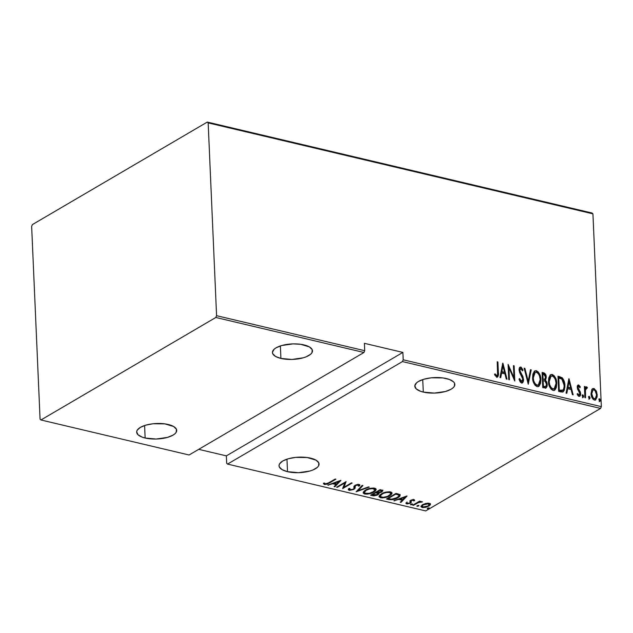 <?xml version="1.0" encoding="UTF-8"?>
<svg xmlns="http://www.w3.org/2000/svg" width="633" height="633" viewBox="0 0 633 633"><rect width="100%" height="100%" fill="white"/><g stroke="black" fill="none" stroke-linecap="round" stroke-linejoin="round"><path stroke-width="0.95" d="M287.509 471.672L286.963 459.17L287.509 471.672A20.034 7.746 -2.5 0 1 279.034 465.777A20.034 7.746 -2.5 0 1 289.692 458.395A20.034 7.746 -2.5 0 1 310.589 458.142A20.034 7.746 -2.5 0 1 319.064 464.029A20.034 7.746 -2.5 0 1 308.406 471.411A20.034 7.746 -2.5 0 1 287.509 471.672L298.539 472.677L309.743 471.063L312.837 470.018L317.339 467.376L318.573 465.888L318.771 462.858L315.97 460.136L307.179 457.517L295.643 457.39L288.355 458.743L282.698 461.038L279.525 463.926L279.042 465.453L279.327 466.956L282.128 469.678L287.509 471.672M145.139 438.02L144.593 425.526L145.139 438.02A20.034 7.746 -2.5 0 1 136.673 432.133A20.034 7.746 -2.5 0 1 147.323 424.751A20.034 7.746 -2.5 0 1 168.228 424.49A20.034 7.746 -2.5 0 1 176.694 430.385A20.034 7.746 -2.5 0 1 166.044 437.767A20.034 7.746 -2.5 0 1 145.139 438.02L156.169 439.025L167.373 437.419L173.038 435.124L174.977 433.724L176.211 432.236L176.409 429.206L173.608 426.484L164.809 423.865L153.281 423.738L145.994 425.099L140.328 427.394L137.155 430.274L136.673 431.801L138.002 434.736L142.172 437.134L145.139 438.02M280.917 358.436L280.372 345.935L280.917 358.436A20.034 7.746 -2.5 0 1 272.451 352.541A20.034 7.746 -2.5 0 1 283.101 345.159A20.034 7.746 -2.5 0 1 304.006 344.906A20.034 7.746 -2.5 0 1 312.473 350.793A20.034 7.746 -2.5 0 1 301.822 358.175A20.034 7.746 -2.5 0 1 280.917 358.436L291.948 359.441L303.152 357.827L306.245 356.783L310.756 354.14L311.99 352.652L312.188 349.622L309.387 346.9L300.588 344.281L292.976 343.893L281.772 345.507L276.107 347.802L274.168 349.194L272.451 352.217L272.736 353.72L275.545 356.442L280.917 358.436M423.287 392.08L422.741 379.586L423.287 392.08A20.034 7.746 -2.5 0 1 414.813 386.193A20.034 7.746 -2.5 0 1 425.471 378.811A20.034 7.746 -2.5 0 1 446.368 378.55A20.034 7.746 -2.5 0 1 454.842 384.445A20.034 7.746 -2.5 0 1 444.184 391.827A20.034 7.746 -2.5 0 1 423.287 392.08L434.317 393.093L445.521 391.479L451.179 389.184L453.117 387.792L454.352 386.304L454.549 383.266L453.505 381.841L449.335 379.436L442.958 377.933L431.421 377.798L424.134 379.159L418.476 381.454L416.538 382.846L414.821 385.861L416.142 388.797L420.32 391.202L423.287 392.08M425.708 510.926L227.556 464.092L402.438 361.578L600.59 408.42L425.708 510.926L600.59 408.42L601.35 406.639L403.189 359.797L402.873 352.415L364.394 343.323L364.719 350.706L216.581 315.693L208.162 122.897L592.931 213.843L601.35 406.639L592.931 213.843L592.061 213.02L207.292 122.074L32.41 224.58L31.65 226.361L40.069 419.157L40.939 419.98L215.821 317.473L363.959 352.486L189.077 454.992L40.939 419.98L215.821 317.473L216.581 315.693L208.162 122.897L207.292 122.074L32.41 224.58L31.65 226.361L40.069 419.157L40.939 419.98L189.077 454.992L363.959 352.486L364.719 350.706L364.394 343.323L402.873 352.415L403.189 359.797L402.438 361.578L227.556 464.092L226.677 463.261L226.361 455.879L226.677 463.261L227.556 464.092L425.708 510.926M427.568 508.133L427.228 508.623L427.663 508.79L429.293 508.133L427.853 507.99L427.465 508.758L428.945 508.457L429.047 507.832L427.568 508.133L427.465 508.758M417.21 505.68L416.87 506.178L417.305 506.337L418.935 505.688L417.495 505.545L417.107 506.313L418.587 506.012L418.69 505.379L417.21 505.68L417.107 506.313M410.817 504.177L410.485 504.667L410.92 504.825L412.55 504.177L411.11 504.034L410.714 504.802L412.202 504.501L412.305 503.876L410.817 504.177L410.714 504.802M406.877 495.979L393.916 500.727L398.822 499.382L402.184 500.181L400.246 502.222L400.998 502.404L407.051 496.019L393.916 500.727L398.822 499.382L402.184 500.181L400.246 502.222L400.998 502.404L406.877 495.979M381.367 493.89L379.499 495.37L379.143 496.952L382.506 497.942L388.86 496.272L391.091 494.848L392.072 493.257L391.447 492.252L389.232 491.746L383.147 493.012L381.367 493.89L379.032 496.541L380.568 497.775C384.389 497.989 387.436 497.34 389.699 495.821L392.072 493.154L390.498 491.904C386.668 491.714 383.622 492.371 381.367 493.89M365.478 490.132L363.619 491.612L363.263 493.194L364.687 494.017L367.306 494.144L372.979 492.521L375.203 491.089L376.184 489.507L375.559 488.502L373.351 487.996L367.259 489.254L365.478 490.132L363.152 492.79L364.687 494.017C368.509 494.231 371.555 493.582 373.81 492.063L376.184 489.404L374.609 488.146C370.78 487.956 367.741 488.621 365.478 490.132M353.879 487.711L353.966 486.484L353.918 488.581L353.269 489.198L350.104 489.776L349.946 488.431L348.791 488.557L348.269 489.641L349.274 490.377L353.736 489.491L355.073 488.272L355.026 486.326L355.58 485.574L357.764 484.989L358.563 485.392L358.357 486.112L359.584 485.922L359.489 484.609L356.79 484.617L354.148 486.041L353.989 488.431L353.269 489.198L350.31 489.815L349.574 489.317L349.946 488.431L348.791 488.557L348.277 489.515L349.115 490.346L349.084 489.475L348.395 489.143M340.752 480.344L327.791 485.1L332.697 483.754L336.06 484.546L334.121 486.595L334.873 486.777L340.926 480.384L327.791 485.1L332.697 483.754L336.06 484.546L334.121 486.595L334.873 486.777L340.752 480.344M324.927 483.691L324.262 483.604L324.302 484.474L329.5 482.963L329.476 482.409L329.5 482.963L335.917 479.205L335.229 479.039L327.19 483.652L325.465 483.944L324.618 483.05L323.463 483.375L324.484 484.514L327.372 484.079L335.917 479.205L335.229 479.039L328.907 482.75L325.33 483.921L324.618 483.05L323.455 483.644M337.286 487.347L344.763 482.963L342.643 488.613L352.146 483.042L351.457 482.876L343.964 487.268L346.101 481.61L336.598 487.181L337.286 487.347L337.262 486.793L337.286 487.347L344.763 482.963L342.643 488.613L352.146 483.042L351.457 482.876L343.964 487.268L346.101 481.61L336.598 487.181L337.286 487.347M356.11 491.794L369.237 487.078L368.485 486.904L358.025 490.741L362.915 485.582L362.163 485.408L356.11 491.794L369.237 487.078L368.485 486.904L358.025 490.741L362.915 485.582L362.163 485.408L356.11 491.794M370.614 495.22L373.874 495.861L376.959 495.235L378.835 494.088L378.819 492.941L381.454 492.126L382.846 490.686L380.116 489.649L370.614 495.22L372.75 495.726L377.972 494.745L378.819 492.941L381.731 491.968L382.854 490.741L380.116 489.649L370.614 495.22M388.978 499.564L392.484 499.706L395.997 498.669L399.32 496.652L400.103 494.982L395.997 493.408L386.494 498.978L388.978 499.564L388.939 498.749L388.978 499.564C392.61 499.935 395.514 499.358 397.69 497.815C399.7 496.786 400.412 495.718 399.811 494.587L395.997 493.408L386.494 498.978L388.978 499.564M410.991 500.086L411.236 501.534L410.445 502.222L410.477 503.093L411.276 502.396L410.999 500.244L411.031 500.948L411.434 500.046L411.458 500.537L413.222 500.181L413.199 499.627L413.594 500.869L414.678 500.64L414.101 499.69L412.186 499.793L410.065 500.901L410.216 502.515L409.551 503.061L407.85 503.393L407.082 502.642L405.959 502.903L406.251 503.678L407.233 503.931L410.137 503.282L411.276 502.396L411.189 500.735L412.985 500.149L413.594 500.869L414.678 500.64L414.101 499.69L410.73 500.387L409.939 501.083L410.216 502.515L409.757 502.95L407.557 503.354L407.082 502.642L405.903 503.18M412.74 505.181L413.428 505.34L418.888 502.373L422.504 501.866L419.355 501.866L420.375 501.273L419.687 501.107L412.74 505.181L413.428 505.34L418.294 502.61L422.504 501.866L419.355 501.866L420.375 501.273L419.687 501.107L412.74 505.181M430.44 504.493L429.309 503.282L425.867 503.417L422.298 504.833L420.921 506.527L422.551 507.579L425.89 507.286L429.396 505.751L430.361 504.707L430.329 503.805L427.599 503.156L422.583 504.667L420.921 506.566L422.116 507.492L428.794 506.131L430.48 504.208M591.689 389.833L591.119 394.509L592.876 399.035L594.197 399.969L595.55 399.929L597.18 396.844L596.682 391.922L594.268 388.654L593.176 388.504L591.863 389.524L591.04 393.576C591.024 396.464 592.14 398.616 594.403 400.032L595.661 399.874L597.259 395.047L596.262 390.901L593.896 388.535L592.662 388.694L591.689 389.833M586.649 386.818L584.631 388.599L584.552 386.969L584.631 388.599L585.169 388.282L585.098 386.644L584.552 386.969L585.098 386.644L584.409 386.486L584.892 397.587L585.58 397.753L585.446 389.888L586.031 388.361L587.013 388.448L587.353 387.364L586.103 386.89L585.169 388.282L585.098 386.644L584.409 386.486L584.892 397.587L585.58 397.753L585.398 390.245L587.353 387.364L586.055 386.913M577.81 385.236L578.689 384.943L577.51 385.742L577.478 388.82L579.931 393.781L579.187 395.039L577.668 393.568L577.241 394.486L578.451 396.131L579.836 396.226L580.58 394.604L580.516 392.705L577.969 387.356L578.522 386.296L579.883 387.728L580.326 386.89L578.689 384.943L578.151 385.26L579.781 387.206L580.326 386.89L578.689 384.943L578.071 385.014M561.131 391.969L563.164 391.819L564.327 390.142L564.905 386.747L564.509 382.474L562.357 377.901L557.99 376.192L558.646 391.384L563.133 391.843L564.889 385.529C564.952 382.664 564.043 380.061 562.159 377.719L557.99 376.192L558.646 391.384L561.131 391.969M542.766 387.633L546.073 387.989L547.039 386.47L547.236 384.421L546.809 382.142L545.488 380.164L546.247 377.569L545.614 374.451L544.396 373.074L542.101 372.433L542.766 387.633L546.042 388.013L547.236 384.421L545.488 380.164L546.239 377.141C546.255 374.981 545.385 373.533 543.612 372.79L542.101 372.433L542.766 387.633M528.262 384.207L531.222 369.862L530.47 369.688L528.223 381.295L524.899 368.366L524.148 368.192L528.262 384.207L531.222 369.862L530.47 369.688L528.223 381.295L524.899 368.366L524.148 368.192L528.262 384.207M509.446 379.76L508.924 367.805L514.795 381.019L514.131 365.827L513.442 365.66L513.964 377.64L508.093 364.394L508.75 379.594L509.446 379.76L508.924 367.805L514.795 381.019L514.131 365.827L513.442 365.66L513.964 377.64L508.093 364.394L508.75 379.594L509.446 379.76M496.715 377.133C498.321 376.461 498.867 374.831 498.353 372.251L497.807 372.568L497.356 362.305L497.807 372.568L498.353 372.251L497.902 361.989L497.356 362.305L497.902 361.989L497.214 361.823L497.585 374.744L496.699 375.591L495.077 373.858L494.705 374.926L496.889 377.165L497.87 376.69L498.329 375.361L497.902 361.989L497.214 361.823L497.657 371.935C498.013 373.715 497.696 374.934 496.699 375.591L495.077 373.858L494.705 374.926L496.715 377.133L497.498 377.039M502.737 363.128L499.951 377.513L500.703 377.687L501.597 373.082L504.952 373.874L506.273 379.009L507.025 379.183L502.911 363.168L499.951 377.513L500.703 377.687L501.597 373.082L504.952 373.874L506.273 379.009L507.025 379.183L502.737 363.128M520.856 367.029L519.828 367.338L520.856 367.029C519.503 367.267 518.925 368.295 519.107 370.123L519.646 372.544L522.921 379.238L520.935 381.762L519.376 379.673L520.935 381.762L521.481 381.446L519.622 378.502L518.981 379.112L521.537 382.997L522.945 382.364L523.554 380.71L522.969 376.659L519.843 370.748L520.563 368.548L521.41 368.92L522.423 370.867L523.032 370.091L521.062 367.093L520.152 367.1L519.4 368.002L519.155 370.724L522.573 377.679L522.85 380.18L521.481 381.446L519.622 378.502L518.981 379.112L520.191 381.928L521.537 382.997L522.423 382.878L523.61 379.42L519.796 370.226L520.84 368.564L522.423 370.867L523.032 370.091L520.856 367.029L519.543 367.457M532.598 377.774L533.231 381.62L535.043 385.26L537.101 386.676L539.071 386.185L540.582 383.305L540.883 379.658L540.25 375.78L538.422 372.109L536.333 370.685L534.379 371.223L532.891 374.127L532.598 377.774C532.551 381.699 534.054 384.666 537.101 386.676L538.683 386.462L540.883 379.658C540.946 375.693 539.427 372.702 536.333 370.685L534.806 370.906L532.598 377.774M548.479 381.533L549.112 385.378L550.924 389.01L552.981 390.434L554.959 389.936L556.312 387.618L556.763 383.416L556.138 379.531L554.302 375.86L552.221 374.443L550.259 374.973L548.779 377.877L548.479 381.533C548.431 385.45 549.935 388.417 552.981 390.434L554.571 390.221L556.763 383.416C556.826 379.444 555.315 376.453 552.221 374.443L550.686 374.665L548.479 381.533M568.861 378.763L566.076 393.14L566.828 393.322L567.722 388.709L571.085 389.509L572.398 394.636L573.15 394.818L569.035 378.803L566.076 393.14L566.828 393.322L567.722 388.709L571.085 389.509L572.398 394.636L573.15 394.818L568.861 378.763M583.001 397.334L583.634 396.234L583.096 396.551L582.352 395.119L583.096 396.551L583.634 396.234L582.89 394.802L582.4 395.095L582.89 394.802L582.257 395.91L582.827 397.255L583.523 396.986L583.586 395.823L582.566 394.873L582.257 395.91L583.278 397.295L582.732 397.619M589.394 398.845L590.027 397.746L589.481 398.062L588.737 396.63L589.481 398.062L590.027 397.746L589.283 396.313L588.785 396.598L589.283 396.313L588.643 397.413L589.212 398.766L589.909 398.497L590.011 397.54L588.959 396.385L588.643 397.413L589.663 398.806L589.117 399.122M599.752 401.298L600.385 400.191L599.839 400.507L599.095 399.083L599.839 400.507L600.385 400.191L599.641 398.758L599.15 399.051L599.641 398.758L599 399.866L599.57 401.211L600.266 400.942L600.369 399.985L599.316 398.83L599 399.866L600.021 401.259L599.483 401.575M198.707 449.343L226.361 455.879L402.873 352.415L226.361 455.879L198.707 449.343M497.783 375.678L497.807 372.568L497.206 377.157M494.531 374.174L495.623 375.559L496.699 375.591M496.604 375.82L494.792 374.538M496.834 377.418L497.324 377.007M502.539 364.157L506.36 379.025L502.539 364.157M501.051 373.399L501.597 373.082L501.051 373.399L500.236 377.584L501.051 373.399M503.987 372.552L501.336 371.927L502.412 366.396L502.95 366.08L504.533 372.236L501.336 371.927L503.987 372.552M501.882 371.603L502.95 366.08L502.412 366.396L501.336 371.927L501.882 371.603L502.95 366.08L504.533 372.236L501.882 371.603M508.149 365.811L513.418 377.956L513.964 377.64L513.418 377.956L508.149 365.811M513.458 366.111L514.131 365.827L513.592 366.143L514.194 379.95L513.458 366.111M508.378 368.121L508.924 367.805L508.378 368.121L508.885 379.626L508.378 368.121M521.632 381.652L520.935 381.762L521.481 381.446M520.31 367.346L522.486 370.408L523.032 370.091L522.328 370.621L521.679 368.604L520.31 367.346M519.796 368.944L520.84 368.564M520.294 368.889L519.25 370.542L519.796 370.226L519.25 370.542L519.859 372.631L520.397 372.307L519.859 372.631L520.991 374.396L521.529 374.071L520.991 374.396L523.072 379.737L523.61 379.42L522.138 382.997M522.035 383.092L522.882 381.636L523.008 379.048L519.424 371.595L519.772 368.96M524.266 368.667L524.899 368.366L524.353 368.691L527.677 381.612L528.223 381.295L527.677 381.612L524.266 368.667M530.391 370.115L531.222 369.862L530.683 370.186L528.088 383.535L530.391 370.115M534.537 371.088L535.795 371.001C538.889 373.019 540.4 376.01 540.337 379.982L540.883 379.658L540.337 379.982L538.406 386.605M539.688 384.714L540.337 379.982L539.253 374.807L536.903 371.508L535.51 370.954L534.252 371.239M538.683 386.462L539.284 385.552M537.741 385.299L536.46 385.434L535.154 384.69L532.994 380.322L532.954 375.464L534.782 372.671M535.122 372.457L532.741 378.249C532.717 381.438 533.959 383.827 536.46 385.434L536.998 385.117C534.497 383.511 533.263 381.121 533.287 377.933L535.122 372.457L536.436 372.251C538.968 373.881 540.21 376.295 540.186 379.491L538.374 384.927L536.46 385.434L538.374 384.927M545.527 388.306L546.706 385.093L546.263 382.459L544.942 380.48L545.638 376.785L544.712 374.15L542.125 372.884L543.612 372.79L543.067 373.114C544.839 373.85 545.717 375.298 545.693 377.458L546.239 377.141L544.942 380.48L545.488 380.164L544.942 380.48L546.698 384.737L547.236 384.421L545.765 388.132M545.962 387.91L546.279 387.388M545.551 386.47L544.807 386.898L542.845 386.557L542.6 380.908L543.138 380.583L545.068 381.216L546.548 384.255L545.773 386.454L542.845 386.557L544.412 386.478L543.391 386.241L543.138 380.583L542.6 380.908L542.845 386.557L543.391 386.241L543.138 380.583L545.068 381.216L546.16 382.577L546.54 384.785L545.773 386.454M544.293 379.428L542.528 379.349L542.315 374.475L543.81 374.38L545.551 377.007L544.839 379.112L542.528 379.349L543.541 379.135L543.074 379.025L542.861 374.158L542.315 374.475L542.528 379.349L543.074 379.025L542.861 374.158L545.124 375.337L545.535 377.577L544.839 379.112M550.425 374.847L551.675 374.76C554.769 376.77 556.28 379.76 556.217 383.733L556.763 383.416L556.217 383.733L554.294 390.355M555.576 388.464L556.217 383.733L555.133 378.566L552.791 375.266L551.398 374.712L550.132 374.989M553.994 390.553L555.165 389.303M553.622 389.05L552.34 389.184L551.042 388.448L548.882 384.081L548.843 379.222L550.663 376.421M551.003 376.208L548.629 382.008C548.605 385.188 549.84 387.586 552.34 389.184L552.886 388.868C550.386 387.269 549.143 384.872 549.167 381.683L551.003 376.208L552.324 376.01C554.848 377.632 556.098 380.045 556.075 383.25L554.263 388.678L552.34 389.184L554.263 388.678M562.618 392.136L563.576 390.965L564.288 388.251L563.71 381.762L561.621 378.036L558.005 376.643L559.604 376.572L559.058 376.888L561.621 378.036L562.159 377.719L561.621 378.036C563.505 380.378 564.407 382.981 564.343 385.853L564.889 385.529L564.343 385.853L562.848 391.969M561.946 390.688L558.725 390.308L560.197 390.213L559.271 389.991L558.741 377.909L558.203 378.233L558.725 390.308L558.203 378.233L560.577 378.415L562.436 379.665L563.639 382.023L564.177 384.951L563.956 388.314L563.022 390.047L560.197 390.213L559.659 390.529L561.685 390.759L558.725 390.308L559.271 389.991L558.741 377.909L561.811 379.056L564.193 385.362C564.446 387.649 563.884 389.319 562.492 390.371L562.088 390.624M568.663 379.784L572.485 394.66L568.663 379.784M567.176 389.026L567.722 388.709L567.176 389.026L566.369 393.212L567.176 389.026M570.119 388.179L567.461 387.554L568.537 382.031L569.075 381.707L570.657 387.863L567.461 387.554L570.119 388.179M568.007 387.238L569.075 381.707L568.537 382.031L567.461 387.554L568.007 387.238L569.075 381.707L570.657 387.863L568.007 387.238M578.19 386.621L577.423 387.918L578.728 386.296L579.883 387.728L580.326 386.89L579.701 387.364L578.673 385.552L577.747 385.244M577.866 386.66L578.728 386.296M578.214 388.654L577.961 387.594L577.423 387.918L577.668 388.971L578.214 388.654L577.668 388.971L578.57 390.316L579.116 389.999L578.214 388.654M580.263 391.811L579.116 389.999L578.57 390.316L579.717 392.136L580.263 391.811L579.717 392.136L580.073 393.916L580.619 393.599L580.263 391.811M577.13 393.884L578.388 395.34L578.934 395.024L577.668 393.568L577.241 394.486L579.013 396.393L579.717 396.305M579.013 396.393C580.239 396.187 580.778 395.261 580.619 393.599L580.073 393.916L579.796 395.831M578.689 384.943C577.589 385.133 577.114 385.988 577.272 387.491L577.62 389.263L579.931 393.489L578.934 395.024M578.871 395.269L577.984 395.127L577.241 394.114M580.034 394.945L579.717 392.136L577.494 388.448L577.802 386.7M582.89 394.802L582.075 395.158M582.977 397.302L583.096 396.551L582.463 397.651M586.111 387.143L586.807 387.681L587.353 387.364L586.649 388.179L586.111 387.143M585.936 388.464L586.593 388.156M586.047 388.472L584.852 390.561L585.398 390.245L584.852 390.561L584.876 394.343L585.422 394.019L584.876 394.343L585.019 397.619L584.829 390.838L585.739 388.504M589.283 396.313L588.461 396.669M589.37 398.814L589.481 398.062L588.848 399.162M592.393 388.884L593.896 388.535L593.358 388.852L595.716 391.226L596.262 390.901L595.716 391.226L596.713 395.364L597.259 395.047L596.713 395.364L595.384 400.001M596.436 393.283L594.743 389.722L593.358 388.852L592.013 389.081M595.321 400.056L596.484 397.943M596.634 397.16L596.618 394.312M594.917 398.766L593.176 398.711L591.562 396.218L591.246 392.682L592.528 390.308M593.01 390.023L591.19 394.066C591.182 396.274 592.053 397.912 593.794 398.988L594.34 398.663C592.591 397.595 591.72 395.957 591.728 393.75L593.01 390.023L593.952 389.896C595.7 391.012 596.571 392.674 596.563 394.889L595.337 398.529L593.794 398.988L595.337 398.529M599.641 398.758L598.818 399.114M599.728 401.267L599.839 400.507L599.206 401.615M540.186 379.491L539.933 382.467L538.944 384.468L537.227 385.157L535.328 383.978L533.809 381.05L533.287 377.933L533.643 374.601L534.83 372.663L536.436 372.251L538.121 373.423L539.482 375.836L540.186 379.491M556.075 383.25L555.814 386.217L554.832 388.219L553.115 388.907L551.208 387.728L549.697 384.801L549.167 381.683L549.531 378.352L550.71 376.413L552.324 376.01L554.01 377.173L555.37 379.586L556.075 383.25M596.563 394.889L596.365 396.907L595.463 398.442L594.34 398.663L593.168 397.904L591.728 393.75L591.997 391.471L592.836 390.15L593.952 389.896L595.123 390.688L596.563 394.889M323.463 483.375L324.302 484.474L323.661 483.319M323.503 483.114L325.053 483.699M339.755 480.708L334.833 485.907L334.873 486.777L334.786 485.891L339.755 480.708M336.028 483.739L336.06 484.546L336.028 483.739M334.026 483.208L333.369 483.058L334.026 483.208M332.681 483.311L332.697 483.754L332.681 483.311M328.527 484.831L328.543 485.282L328.527 484.831M339.003 481.444L336.685 483.897L334.026 483.264L334.01 482.821L334.026 483.264L339.003 481.444L338.987 480.993L336.685 483.897L334.026 483.264L339.003 481.444M345.8 481.792L343.964 487.268L345.8 481.792M343.948 486.951L342.888 487.576L343.948 486.951M344.74 482.409L344.763 482.963L344.74 482.409M350.104 489.776L349.527 488.415M354.005 486.294L353.95 489.364L355.738 485.479L358.072 485.044L358.357 486.112L359.584 485.922L359.868 485.107L359.133 484.49L355.002 485.337L354.005 486.294L354.005 487.355L353.958 486.429M359.702 484.759L359.584 485.922L359.552 485.052L358.555 485.202L359.734 484.664M358.072 485.044L358.357 486.112M358.318 485.242L358.033 484.174M355.714 484.981L355.738 485.479L355.714 484.981M355.018 485.329L355.113 486.263M355.2 487.537L355.026 486.326M355.137 487.062L353.974 488.462M349.685 489.562L349.084 489.475L349.115 490.346L353.95 489.364L353.91 488.597M348.372 489.119L349.733 489.562M353.91 488.502L355.16 486.832M355.034 485.859L355.05 485.234M353.926 486.263L354.029 487.101M362.211 485.416L357.985 489.871L358.025 490.741L357.985 489.871L362.211 485.416M358.009 490.322L357.241 490.599L358.009 490.322M376.081 489L374.712 490.583M373.786 491.477L373.81 492.063L373.786 491.477M364.98 493.218L364.687 494.017L364.648 493.154L363.215 492.324L365.241 493.257M363.223 492.332L363.714 492.806M374.53 490.717L376.01 489.174M375.163 490.219L375.67 489.705M364.331 491.699L364.64 490.63M374.23 488.067L374.799 488.534M374.839 489.404L374.894 490.259L373.731 491.517L369.379 493.321L365.209 493.321L364.371 492.569L364.679 491.501L366.151 489.768L366.175 490.298L369.419 488.993L372.647 488.597L374.973 489.839L373.122 491.904C371.262 493.147 368.762 493.661 365.629 493.439L364.339 492.403L366.175 490.298C368.034 489.064 370.534 488.541 373.668 488.731L373.636 488.011L373.668 488.731L374.839 489.404L374.601 489.823M374.973 489.839L374.261 488.083M364.561 490.733L364.339 492.403M382.609 490.369L381.691 491.097L381.731 491.968L381.691 491.097L381.026 491.817L377.252 492.284L377.933 493.044M378.795 492.466L378.819 492.941L378.795 492.466M379.143 493.455L378.819 492.941M378.938 493.052L377.996 493.835M377.941 493.993L377.972 494.745L377.941 493.993M372.71 494.919L372.75 495.726L372.71 494.919M372.275 494.753L371.658 494.61L372.275 494.753M377.933 493.875L378.977 492.988M381.414 491.255L382.791 490.037M376.785 492.118L376.231 491.983L376.271 492.854L377.616 493.257L377.284 494.579L372.275 494.816L375.812 492.743L375.788 492.189L376.271 492.854L376.168 491.968L376.952 492.165M377.252 492.284L376.762 491.619L376.785 492.173L379.832 490.385L381.62 491.002L381.026 491.817L378.771 492.466L376.785 492.173L379.832 490.385L379.808 489.831L379.832 490.385L380.781 490.607L380.742 489.8L380.781 490.607L381.659 491.129L381.327 489.934M377.616 493.257L377.727 494.262L376.35 494.982L372.275 494.816L372.251 494.262L372.275 494.816L375.812 492.743L378.004 493.732L377.403 492.316M391.962 492.751L390.601 494.341M389.675 495.228L389.699 495.821L389.675 495.228M380.86 496.976L380.568 497.775L380.528 496.905L379.104 496.074L381.129 497.016M379.104 496.082L379.594 496.557M390.411 494.476L391.898 492.925M391.052 493.977L391.558 493.463M380.211 495.457L380.528 494.381M390.118 491.817L390.688 492.284M390.743 493.147L390.482 493.574M389.556 492.482L390.862 493.59L389.01 495.655C387.143 496.897 384.65 497.411 381.509 497.198L380.227 496.153L382.063 494.049C383.922 492.814 386.415 492.292 389.556 492.482L389.524 491.762L389.556 492.482L390.719 493.154L390.775 494.017L387.554 496.375L383.092 497.34L380.338 496.533L380.742 495.038L383.511 493.336L386.47 492.498L389.556 492.482M390.862 493.59L390.15 491.833M380.449 494.492L380.227 496.153M388.156 498.511L387.538 498.361L388.156 498.511M400.159 495.243L399.811 494.587M400.024 494.824L398.679 496.272M397.666 497.221L397.69 497.815L397.666 497.221M398.252 496.565L400.111 494.531M397.461 493.732L398.845 494.626M398.497 495.014L398.901 495.671L398.315 496.699L394.731 498.669L391.637 499.192L388.164 498.567L395.712 494.136L398.292 494.895L398.901 495.631L398.466 494.151L398.497 495.014C399.178 495.924 398.671 496.802 397.002 497.649L391.637 499.192L388.164 498.567L388.14 498.013L388.164 498.567L395.712 494.136L395.688 493.582L395.712 494.136L396.282 494.27L396.25 493.463L396.282 494.27L398.497 495.014L398.466 494.151L397.698 493.803M405.88 496.343L400.958 501.534L400.998 502.404L400.911 501.526L405.88 496.343M402.153 499.366L402.184 500.181L402.153 499.366M400.151 498.836L399.494 498.685L400.151 498.836M398.806 498.939L398.822 499.382L398.806 498.939M394.652 500.458L394.675 500.909L394.652 500.458M405.136 497.071L402.81 499.524L400.151 498.899L400.135 498.448L400.151 498.899L405.136 497.071L405.112 496.62L402.81 499.524L400.151 498.899L405.136 497.071M414.425 499.817L413.602 499.991L414.425 499.817M413.222 500.181L413.594 500.869M413.555 499.999L413.183 499.31L413.578 499.912M411.276 502.396L411.031 500.948M407.09 503.053L406.726 503.86L410.477 503.093L410.231 502.341M405.959 502.903L406.726 503.86L406.259 502.831M407.557 503.354L407.082 502.642M409.939 501.083L410.216 502.515M409.883 500.822L410.192 501.565M406.212 502.808L407.193 503.061M410.097 502.412L411.236 501.534M412.202 504.501L412.305 503.876M419.331 501.312L419.355 501.866L419.331 501.312M421.341 501.51L421.372 502.206L421.341 501.51M421.064 501.526L421.087 502.04L421.064 501.526M418.263 501.945L418.294 502.61L418.263 501.945M415.739 503.417L415.762 503.971L415.739 503.417M413.404 504.786L413.428 505.34L413.404 504.786M418.848 501.51L419.513 501.304M418.587 506.012L418.69 505.379M429.071 505.071L430.408 503.623L428.755 505.269M428.77 505.514L428.794 506.131L428.77 505.514M422.227 506.661L422.116 507.492L422.076 506.629L421.032 506.099M420.992 506.036L422.29 506.669M429.348 504.517L428.098 505.973L422.963 506.993L422.021 506.242L423.263 504.833L428.446 503.781L428.422 503.156L428.446 503.781L429.348 504.517L429.127 503.243L429.261 503.971M423.263 504.833L423.24 504.311L423.263 504.833L427.362 503.678L429.348 504.477L427.631 506.226L424.419 507.088L422.124 506.542L423.263 504.833M422.092 504.976L422.021 506.242M428.945 508.457L429.047 507.832M216.581 315.693L364.719 350.706L363.959 352.486L215.821 317.473L216.581 315.693M403.189 359.797L601.35 406.639L600.59 408.42L402.438 361.578L403.189 359.797M207.292 122.074L592.061 213.02L592.931 213.843L208.162 122.897L207.292 122.074M554.571 390.221L554.025 390.537M595.661 399.874L595.123 400.191M354.061 487.821L354.029 486.959M358.571 485.456L358.531 484.585M355.026 486.389L354.994 485.519M413.634 500.592L413.594 499.722M410.999 501.122L410.959 500.252M407.051 502.855L407.011 501.985M410.231 502.38L410.192 501.51"/></g></svg>
